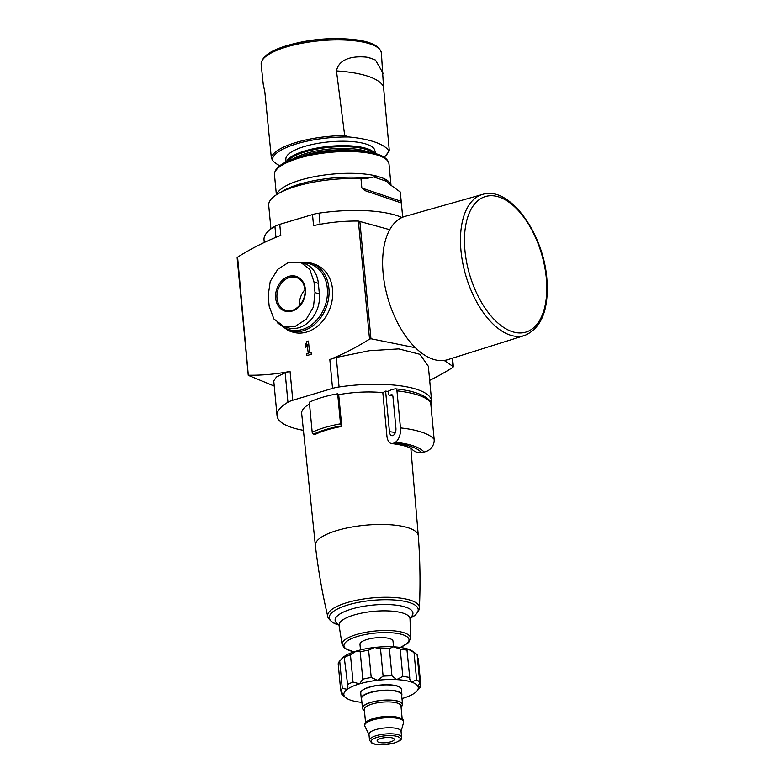 <?xml version="1.0" encoding="UTF-8"?>
<svg xmlns="http://www.w3.org/2000/svg" width="784" height="784" viewBox="0 0 784 784"><rect width="100%" height="100%" fill="white"/><g stroke="black" fill="none" stroke-linecap="round" stroke-linejoin="round"><path stroke-width="1.18" d="M383.523 86.848A86.26 25.725 174.6 0 0 336.463 70.903L344.686 135.544L349.125 136.994A58.359 17.405 174.6 0 0 272.283 159.956L271.293 157.466L264.825 91.855L263.257 84.515L261.17 64.425A60.388 18.003 174.6 0 1 261.16 64.376A60.388 18.003 174.6 0 1 261.67 61.426A60.388 18.003 174.6 0 1 324.429 40.366A60.388 18.003 174.6 0 1 381.396 53.008A60.388 18.003 174.6 0 1 381.396 53.057L383.523 86.848L389.305 150.655L388.511 150.342A86.26 25.725 174.6 0 0 349.125 136.994M375.546 153.576L374.693 149.891A44.737 13.338 174.6 0 0 329.143 141.865A44.737 13.338 174.6 0 0 285.895 158.28L285.748 162.063M279.819 165.718A86.26 25.725 -5.4 0 1 272.283 159.956M303.418 430.318A77.636 23.148 -5.4 0 1 277.046 415.745A77.636 23.148 -5.4 0 1 287.944 402.251A17.248 5.145 -5.4 0 1 292.775 400.261L332.543 388.384A17.248 5.145 -5.4 0 1 339.08 386.973A77.636 23.148 -5.4 0 1 431.631 401.134A77.636 23.148 -5.4 0 1 430.906 405.103M315.364 545.468A51.695 15.415 174.6 0 0 315.374 545.517C318.118 569.439 322.253 593.096 327.771 616.498A46.07 13.74 174.6 0 1 372.253 597.927A46.07 13.74 174.6 0 1 419.42 607.835C420.469 583.815 420.087 559.796 418.303 535.786A51.695 15.415 174.6 0 0 418.293 535.737A51.695 15.415 174.6 0 0 382.425 524.467A51.695 15.415 174.6 0 0 325.556 534.855A51.695 15.415 174.6 0 0 315.364 545.468L301.673 413.462A52.91 15.778 -5.4 0 1 309.513 403.976M313.718 434.111A1.725 1.294 63.9 0 1 312.189 432.288L309.347 402.231A56.36 16.807 -5.4 0 1 337.669 393.764L340.511 423.821L341.765 426.437A52.616 15.69 174.6 0 0 315.335 434.336L313.718 434.111A54.635 16.288 -5.4 0 1 341.177 425.918M388.247 391.432A58.085 17.317 174.6 0 0 385.61 391.118L382.827 392.666A52.91 15.778 -5.4 0 0 338.688 394.666L337.669 393.764M338.688 394.666L341.765 426.437M415.941 653.729A40.258 12.005 174.6 0 0 414.03 652.562L416.618 679.885A40.258 12.005 174.6 0 1 419.734 682.149L417.147 654.826A40.258 12.005 174.6 0 0 415.941 653.729L412.982 651.514A37.377 11.143 174.6 0 0 408.356 649.25L407.131 650.22A40.258 12.005 174.6 0 0 400.222 649.093L393.529 646.82L389.374 648.525A40.258 12.005 174.6 0 0 380.514 648.829L374.536 647.476L368.627 650.181A40.258 12.005 174.6 0 0 360.199 651.847L356.455 651.043L350.448 654.758A40.258 12.005 174.6 0 0 344.705 657.325L344.147 656.561L339.707 661.02A40.258 12.005 174.6 0 0 338.188 663.813L340.775 691.135A40.258 12.005 174.6 0 1 342.294 688.342L347.243 689.342L347.92 687.088L344.147 656.561A37.377 11.143 174.6 0 0 342.285 658.197L339.707 661.02L342.294 688.342M414.03 652.562L408.356 649.25A37.377 11.143 174.6 0 0 393.529 646.82A37.377 11.143 174.6 0 0 374.536 647.476A37.377 11.143 174.6 0 0 356.455 651.043A37.377 11.143 174.6 0 0 344.147 656.561M406.945 649.622L409.718 677.543A40.258 12.005 174.6 0 0 402.809 676.416L400.222 649.093M418.244 658.305L420.832 685.628A40.258 12.005 174.6 0 1 419.313 688.421L416.745 691.243A37.377 11.143 174.6 0 0 418.137 686.892L420.832 685.628M389.374 648.525L391.951 675.847A40.258 12.005 174.6 0 0 383.102 676.151L380.514 648.829M368.627 650.181L371.204 677.503A40.258 12.005 174.6 0 0 362.776 679.169L360.199 651.847M350.448 654.758L353.025 682.08A40.258 12.005 174.6 0 0 347.292 684.648M341.638 692.086L341.873 694.614A40.258 12.005 174.6 0 0 343.088 695.712L346.038 697.927A37.377 11.143 174.6 0 0 350.673 700.19A37.377 11.143 174.6 0 0 361.904 702.356M401.986 698.573A37.377 11.143 174.6 0 0 402.564 698.397A37.377 11.143 174.6 0 0 414.883 692.88A37.377 11.143 174.6 0 0 416.745 691.243M419.734 682.149L418.137 686.892A37.377 11.143 174.6 0 0 411.453 682.031L416.618 679.885M409.718 677.543L409.728 679.091L411.453 682.031A37.377 11.143 174.6 0 0 396.626 679.61L402.809 676.416M391.951 675.847L396.626 679.61A37.377 11.143 174.6 0 0 377.633 680.267L383.102 676.151M371.204 677.503L377.633 680.267A37.377 11.143 174.6 0 0 359.562 683.834L362.776 679.169M353.025 682.08L359.562 683.834A37.377 11.143 174.6 0 0 347.243 689.342A37.377 11.143 174.6 0 0 343.99 695.339L340.775 691.135M341.873 694.614L343.99 695.339A37.377 11.143 174.6 0 0 346.038 697.927M264.277 242.472L264.022 239.826A77.636 23.148 -5.4 0 1 274.919 226.321A17.248 5.145 -5.4 0 1 279.751 224.342L280.79 235.396A287.542 228.428 -71.3 0 0 237.591 257.152L248.332 375.379L274.243 386.071M268.177 295.597L269.177 306.25L273.881 318.941L283.514 326.222L295.313 326.311L306.27 319.206L313.463 306.926L315.001 292.569L313.992 281.907L309.827 269.412L300.566 262.248L288.884 262.199L277.801 269.265L270.235 281.417L268.177 295.597M283.494 326.252L287.414 327.585A28.175 22.383 -71.3 0 0 319.372 294.049L318.363 283.387A28.175 22.383 -71.3 0 0 304.496 263.542L300.576 262.219M402.692 217.188L400.389 192.864A66.13 19.718 174.6 0 0 400.242 191.972L389.873 184.456L383.552 178.38L377.124 176.204L368.274 178.095L360.973 178.674A66.13 19.718 174.6 0 0 278.173 193.697A66.13 19.718 174.6 0 0 268.706 205.31L270.941 228.948M400.242 191.972L401.065 202.85L364.854 190.581L361.855 188.013L401.124 201.321M360.973 178.674L361.855 188.013M429.671 380.387A287.542 228.428 -71.3 0 0 452.907 367.373L453.279 366.638L444.156 360.444M415.432 347.724L370.95 338.747L369.538 339.129A287.542 228.428 -71.3 0 1 329.819 359.523L336.287 357.465L369.205 350.722L398.811 348.89L419.92 354.309L428.338 366.275L431.631 401.134M279.751 224.342L312.502 214.551L313.551 225.606A287.542 228.428 -71.3 0 1 358.376 221.059L389.707 229.683M307.936 353.31L306.417 353.76L306.603 355.671L311.277 354.28L311.091 352.359L309.572 352.82L308.465 341.069L306.828 341.559L305.564 344.744L305.829 347.479L307.083 344.294L308.269 353.417L306.417 353.76M332.553 289.482A35.652 28.322 -71.3 0 0 315.001 264.375L311.366 263.14A35.652 28.322 108.7 0 1 326.752 305.995A35.652 28.322 108.7 0 1 288.483 330.681L292.128 331.906A35.652 28.322 -71.3 0 0 332.553 289.482M248.332 375.379L248.753 375.222A287.542 228.428 -71.3 0 0 290.041 371.4L285.151 372.743L276.478 376.996L273.753 380.887L277.046 415.745M237.219 257.887L237.591 257.152L237.219 257.887M452.907 367.373L452.476 358.18M312.502 214.551A17.248 5.145 -5.4 0 1 319.039 213.14A77.636 23.148 -5.4 0 1 401.927 217.531M336.463 70.903C339.492 55.997 358.905 56.223 367.059 57.222A60.25 17.963 -5.4 0 1 375.477 60.074L383.131 73.333M384.091 157.212A58.359 17.405 174.6 0 0 388.511 150.342L389.305 150.655M299.537 305.593A17.248 13.71 108.7 0 1 304.898 289.776M306.75 353.868L306.907 355.583M311.111 352.565L309.572 352.82M308.484 341.275L306.828 341.559M307.161 341.667L305.564 344.744M305.897 344.852L306.083 346.822M308.269 353.417L307.083 344.294M393.548 646.82L393.019 641.185A16.601 4.949 174.6 0 0 376.026 637.823A16.601 4.949 174.6 0 0 359.964 644.311L360.493 649.946M401.045 706.972A20.129 5.998 174.6 0 0 402.535 704.385A20.129 5.998 174.6 0 0 381.926 700.308A20.129 5.998 174.6 0 0 362.453 708.177A20.129 5.998 174.6 0 0 364.403 710.431M401.055 731.531L403.554 722.603A19.551 5.831 174.6 0 0 403.613 721.927L403.515 720.839A19.551 5.831 174.6 0 0 383.494 716.87A19.551 5.831 174.6 0 0 364.58 724.514L364.678 725.612A19.551 5.831 174.6 0 0 364.874 726.258L368.99 734.569M403.613 721.927A19.551 5.831 174.6 0 0 383.601 717.968A19.551 5.831 174.6 0 0 364.678 725.612M401.604 737.283L401.026 731.256A16.101 4.802 174.6 0 0 384.552 727.993A16.101 4.802 174.6 0 0 368.97 734.294L369.538 740.312L371.979 743.222C373.115 743.624 373.576 744.496 381.553 744.8L394.421 743.026C403.858 739.292 400.448 739.185 401.604 737.283A16.101 4.802 174.6 0 0 385.12 734.02A16.101 4.802 174.6 0 0 369.538 740.312M390.657 741.84A8.624 2.568 174.6 0 0 394.283 739.351A8.624 2.568 174.6 0 0 385.454 737.597A8.624 2.568 174.6 0 0 377.114 740.978A8.624 2.568 174.6 0 0 381.857 742.801A8.624 2.568 174.6 0 0 390.657 741.84M382.827 392.666L386.914 435.973A10.927 5.88 -83.9 0 0 391.637 443.577A10.927 5.88 -83.9 0 0 393.784 443.097L395.293 442.264A11.505 6.194 -83.9 0 0 400.457 427.897L396.949 390.853A2.871 1.548 -83.9 0 0 395.714 388.854A2.871 1.548 -83.9 0 0 395.528 388.854A54.635 29.41 -83.9 0 0 388.227 391.255L388.413 393.245A2.871 1.548 -83.9 0 0 389.658 395.244A2.871 1.548 -83.9 0 0 390.138 395.165A49.745 26.783 -83.9 0 1 391.285 394.685A2.871 1.548 -83.9 0 1 391.696 394.626A2.871 1.548 -83.9 0 1 392.941 396.635L395.91 428.113A5.753 3.097 -83.9 0 1 393.333 435.296L393.058 435.453A5.753 3.097 -83.9 0 1 391.931 435.698A5.753 3.097 -83.9 0 1 389.442 431.7L385.61 391.118M411.972 449.105A10.927 10.212 -40.1 0 0 421.292 452.417L424.026 451.996A11.505 10.751 -40.1 0 0 434.14 439.314L430.641 402.261A2.871 2.685 -40.1 0 0 430.053 400.849C424.262 394.626 412.815 390.628 395.714 388.854M375.477 60.074A92.012 27.43 174.6 0 0 367.059 57.222M482.523 194.432L405.024 216.384A74.764 39.563 73.4 0 0 388.227 299.419A74.764 39.563 73.4 0 0 447.821 359.64L524.663 335.483C541.715 328.084 549.104 309.112 546.84 278.565C543.351 232.75 509.149 185.494 482.523 194.432A73.608 38.955 73.4 0 0 465.99 276.193A73.608 38.955 73.4 0 0 524.663 335.483M344.686 135.544A59.506 17.748 174.6 0 0 271.548 156.761A59.506 17.748 174.6 0 0 271.293 157.466M315.001 292.569L319.372 294.049M313.992 281.907L318.363 283.387M390.991 185.318A57.506 17.15 174.6 0 0 383.552 178.38M391.02 185.328L389.001 164.003A57.506 17.15 174.6 0 0 330.133 152.341A57.506 17.15 174.6 0 0 274.488 174.822L276.38 194.804M377.124 176.204A57.506 17.15 174.6 0 0 316.246 176.322A57.506 17.15 174.6 0 0 276.762 194.559M368.274 178.095A60.388 18.003 174.6 0 0 282.779 191.012L278.173 193.697M359.836 221.255L370.95 338.747M358.376 221.059L369.538 339.129M292.775 400.261L290.041 371.4M332.543 388.384L329.819 359.523M274.919 226.321L275.958 237.317M319.039 213.14L320.097 224.312M287.944 402.251L285.151 372.743M339.08 386.973L336.287 357.465M302.448 262.856A34.506 27.411 108.7 0 1 325.076 305.927A34.506 27.411 108.7 0 1 280.643 324.988M289.365 44.933A173.097 173.097 0 0 1 350.056 39.2A59.251 17.669 174.6 0 0 289.365 44.933C270.911 50.019 261.513 56.497 261.16 64.376M374.791 153.36A44.943 13.397 174.6 0 0 329.564 146.314A44.943 13.397 174.6 0 0 286.454 161.71M373.135 152.939A44.345 13.22 174.6 0 0 329.652 147.284A44.345 13.22 174.6 0 0 288.002 160.985M367.657 151.831A43.414 12.946 174.6 0 0 293.177 158.868M357.367 150.665A43.414 12.946 174.6 0 0 303.065 155.791M385.561 158.887A56.027 16.699 174.6 0 0 330.025 151.155A56.027 16.699 174.6 0 0 276.909 169.158M373.468 176.88L386.571 181.32M275.674 298.155A18.267 14.514 108.7 0 1 296.528 276.468A18.267 14.514 108.7 0 1 299.37 306.534A18.267 14.514 108.7 0 1 275.674 298.155M276.987 298.077A17.248 13.71 108.7 0 1 296.548 277.546C300.733 279.055 303.428 282.475 304.623 287.787C307.651 300.174 294.862 314.374 285.474 310.229A17.248 13.71 108.7 0 1 276.987 298.077M419.42 607.835C420.097 608.668 416.608 615.411 411.806 617.253A44.659 13.318 174.6 0 0 401.908 600.838A44.659 13.318 174.6 0 0 343.666 606.346A44.659 13.318 174.6 0 0 337.022 624.319C331.955 623.417 327.271 617.439 327.771 616.498M410.12 617.939A39.082 11.652 174.6 0 0 372.929 605.072A39.082 11.652 174.6 0 0 338.806 624.681M339.06 625.505L342.118 644.644A34.408 10.261 174.6 0 1 375.379 631.002A34.408 10.261 174.6 0 1 410.61 638.166L410.022 618.792A35.643 10.633 174.6 0 0 373.527 611.363A35.643 10.633 174.6 0 0 339.06 625.505L339.031 624.701M400.154 647.427A32.683 9.741 174.6 0 0 398.84 633.717A32.683 9.741 174.6 0 0 352.839 638.068A32.683 9.741 174.6 0 0 354.113 651.778M401.447 689.842A20.531 6.125 174.6 0 0 380.485 685.02A20.531 6.125 174.6 0 0 360.797 693.683M401.702 695.614A20.413 6.086 174.6 0 0 401.898 694.575L401.398 689.303A20.413 6.086 174.6 0 0 380.495 685.167A20.413 6.086 174.6 0 0 360.748 693.144L361.248 698.417A20.413 6.086 174.6 0 0 361.63 699.406L361.248 698.417A20.413 6.086 174.6 0 1 380.995 690.439A20.413 6.086 174.6 0 1 401.898 694.575L401.702 695.633M401.692 695.535A20.325 6.066 174.6 0 0 381.004 690.547A20.325 6.066 174.6 0 0 361.62 699.318M401.673 695.241A20.217 6.027 174.6 0 0 381.014 690.577A20.217 6.027 174.6 0 0 361.591 699.024M402.535 704.385L401.624 694.771A20.129 5.998 174.6 0 0 381.024 690.684A20.129 5.998 174.6 0 0 361.551 698.554L362.453 708.177M401.026 706.747A19.845 5.919 174.6 0 0 381.935 700.386A19.845 5.919 174.6 0 0 364.384 710.216M402.182 718.977L400.947 705.914A18.404 5.488 174.6 0 0 382.112 702.18A18.404 5.488 174.6 0 0 364.305 709.373L365.54 722.446M398.419 717.487A18.404 5.488 174.6 0 0 368.95 720.271M394.136 743.016A14.661 4.371 174.6 0 0 391.804 735.647A14.661 4.371 174.6 0 0 371.155 741.821A14.661 4.371 174.6 0 0 394.136 743.016M421.292 452.417A63.837 19.032 174.6 0 0 393.784 443.097M424.026 451.996A66.65 19.874 174.6 0 0 395.293 442.264M434.14 439.314A78.155 23.304 174.6 0 0 400.457 427.897M430.641 402.261A78.155 23.304 174.6 0 0 396.949 390.853M392.637 395.45A65.405 19.502 174.6 0 0 390.138 395.165M392.088 394.773A67.502 20.129 174.6 0 0 391.285 394.685M395.361 432.503A58.085 17.317 174.6 0 0 389.442 431.7M312.189 432.288A56.36 16.807 -5.4 0 1 340.511 423.821M546.311 278.134A70.736 37.426 73.4 0 0 479.769 199.244A70.736 37.426 73.4 0 0 490.774 315.668A70.736 37.426 73.4 0 0 546.311 278.134M418.293 535.737L410.845 448.321M452.554 358.151L453.368 366.794M237.131 257.72L248.244 375.311M277.409 322.792L288.483 330.681M311.366 263.14L300.321 262.17M350.056 39.2C369.127 40.739 379.574 45.335 381.396 53.008M384.297 157.339L389.285 150.959M389.001 164.003C388.364 159.877 384.826 156.712 378.388 154.487C373.135 152.615 366.491 151.371 358.464 150.744C342.402 149.626 326.017 150.812 309.298 154.301C298.194 156.731 289.443 159.809 283.053 163.542C277.203 166.914 274.341 170.677 274.488 174.822M410.052 618.272L411.806 617.253M338.933 624.995L337.022 624.319M410.022 618.792L409.895 618.008M410.61 638.166L408.689 642.508L400.448 647.476M342.118 644.644L344.813 648.544L353.839 651.876M391.637 443.577C409.189 445.655 412.747 449.555 411.982 449.114L411.953 449.075M389.658 395.244L392.706 395.606"/></g></svg>
